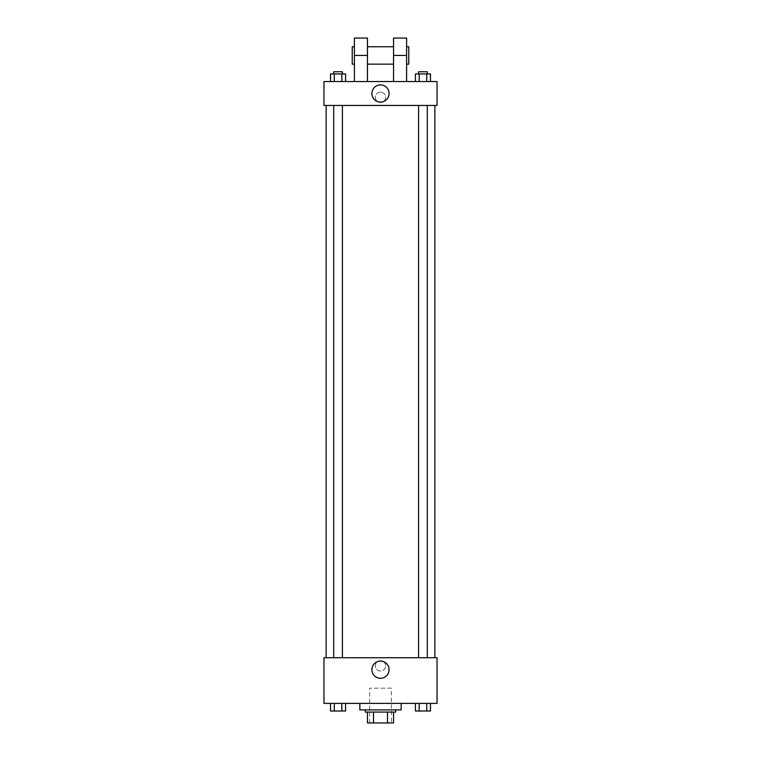 <?xml version="1.0" encoding="UTF-8"?>
<svg xmlns="http://www.w3.org/2000/svg" width="761" height="761" viewBox="0 0 761 761"><rect width="100%" height="100%" fill="white"/><g stroke="black" fill="none" stroke-linecap="round" stroke-linejoin="round"><path stroke-width="0.57" stroke-dasharray="3.81 2.85" d="M391.373 688.163L369.627 688.163L391.373 688.163L391.373 722.95L369.627 722.95L391.373 722.95M373.489 722.95L367.458 722.95L367.458 712.077L373.489 712.077L373.489 722.95L393.542 722.95M387.511 712.077L373.489 712.077L387.511 712.077L387.511 722.95M373.489 712.077L367.458 712.077M365.28 712.077L395.72 712.077M380.5 709.908L365.28 709.908L380.5 709.908M401.152 709.908L359.848 709.908M401.152 703.383L359.848 703.383L401.152 703.383M330.521 703.383L330.521 710.993L334.288 710.993L330.521 710.993L334.288 710.993L334.288 703.383L341.822 703.383L330.521 703.383L345.589 703.383L334.288 703.383L334.288 710.993L345.589 710.993L341.822 710.993L345.589 710.993L345.589 703.383L341.822 703.383L345.589 703.383L341.822 703.383L341.822 710.993L334.288 710.993L341.822 710.993L341.822 703.383L345.589 703.383L334.288 703.383L345.589 703.383M323.967 703.383L437.033 703.383L437.033 657.723L323.967 657.723L323.967 703.383M415.411 703.383L415.411 710.993L419.178 710.993L415.411 710.993L419.178 710.993L419.178 703.383L426.712 703.383L415.411 703.383L430.479 703.383L419.178 703.383L419.178 710.993L430.479 710.993L426.712 710.993L430.479 710.993L430.479 703.383L426.712 703.383L430.479 703.383L426.712 703.383L426.712 710.993L419.178 710.993L426.712 710.993L426.712 703.383L430.479 703.383L419.178 703.383L430.479 703.383M385.665 665.875A5.165 5.165 0 0 0 377.922 661.404A5.165 5.165 0 0 0 377.922 670.346A5.165 5.165 0 0 0 385.665 665.875A5.165 5.165 0 0 0 377.922 661.404A5.165 5.165 0 0 0 377.922 670.346A5.165 5.165 0 0 0 385.665 665.875M434.854 657.723L326.146 657.723L434.854 657.723M342.402 657.723L333.708 657.723L342.402 657.723L333.708 657.723L342.402 657.723L342.402 105.456L333.708 105.456L342.402 105.456M427.292 657.723L418.598 657.723L427.292 657.723L418.598 657.723L427.292 657.723L427.292 105.456L418.598 105.456L427.292 105.456M323.967 671.04L323.967 660.71L323.967 671.04M437.033 660.71L437.033 671.04L437.033 660.71M389.099 669.68A8.599 8.599 0 0 1 376.2 677.128A8.599 8.599 0 0 1 376.2 662.232A8.599 8.599 0 0 1 389.099 669.68M434.854 105.456L326.146 105.456L434.854 105.456M323.967 105.456L437.033 105.456L437.033 81.532L323.967 81.532L323.967 105.456L437.033 105.456M427.292 710.993L418.598 711.012M342.402 710.993L333.708 711.012M426.712 703.383L426.712 710.993M419.178 703.383L419.178 710.993M341.822 703.383L341.822 710.993M334.288 703.383L334.288 710.993M415.411 81.532L415.411 73.922L430.479 73.922L426.712 73.922L426.712 81.532L430.479 81.532L415.411 81.532L430.479 81.532L415.411 81.532L430.479 81.532L426.712 81.532L426.712 73.922L419.178 73.922L419.178 81.532L419.178 73.922L430.479 73.922L430.479 81.532M427.292 73.922L418.598 73.922L427.292 73.922L418.598 73.922L427.292 73.922L427.292 71.753L418.598 71.753L427.292 71.753L418.598 71.753L418.598 73.922M330.521 81.532L330.521 73.922L345.589 73.922L341.822 73.922L341.822 81.532L345.589 81.532L330.521 81.532L345.589 81.532L330.521 81.532L345.589 81.532L341.822 81.532L341.822 73.922L334.288 73.922L334.288 81.532L334.288 73.922L345.589 73.922L345.589 81.532M342.402 73.922L333.708 73.922L342.402 73.922L333.708 73.922L342.402 73.922L342.402 71.753L333.708 71.753L342.402 71.753L333.708 71.753L333.708 73.922M426.712 73.922L426.712 81.532M419.178 73.922L419.178 81.532M341.822 73.922L341.822 81.532M334.288 73.922L334.288 81.532M437.033 97.303L437.033 92.138L437.033 97.303M371.901 93.498A8.599 8.599 0 0 0 384.8 100.947A8.599 8.599 0 0 0 384.8 86.05A8.599 8.599 0 0 0 371.901 93.498M323.967 97.303L323.967 92.138L323.967 97.303M380.5 92.138A5.165 5.165 0 0 0 376.029 99.881A5.165 5.165 0 0 0 384.971 99.881A5.165 5.165 0 0 0 380.5 92.138A5.165 5.165 0 0 1 384.971 99.881A5.165 5.165 0 0 1 376.029 99.881A5.165 5.165 0 0 1 380.5 92.138M354.407 81.532L367.458 81.532L354.407 81.532L354.407 55.448L367.458 55.448L367.458 81.532M393.542 81.532L406.593 81.532L393.542 81.532L393.542 38.05M393.542 46.744L393.542 64.143L393.542 46.744M367.458 46.744L367.458 64.143L367.458 46.744M367.458 38.05L367.458 55.448M406.593 46.744L406.593 64.143L406.593 46.744M406.593 38.05L406.593 81.532M408.762 46.744L408.762 64.143M354.407 64.143L354.407 46.744L354.407 64.143M354.407 38.05L354.407 55.448M352.238 64.143L352.238 46.744M393.542 55.448L406.593 55.448M369.627 722.95L369.627 688.163M333.708 105.456L333.708 657.723M418.598 105.456L418.598 657.723"/><path stroke-width="1.14" d="M387.511 712.077L387.511 722.95L367.458 722.95L367.458 712.077M387.511 722.95L393.542 722.95L393.542 712.077L393.542 722.95M395.72 709.908L395.72 712.077L365.28 712.077L365.28 709.908M373.489 712.077L373.489 722.95M359.848 703.383L359.848 709.908L401.152 709.908L401.152 703.383M437.033 703.383L323.967 703.383L323.967 657.723L437.033 657.723L437.033 703.383M389.099 669.68A8.599 8.599 0 0 1 376.2 677.128A8.599 8.599 0 0 1 376.2 662.232A8.599 8.599 0 0 1 389.099 669.68M434.854 105.456L434.854 657.723M418.598 657.723L418.598 105.456M342.402 105.456L342.402 657.723M437.033 105.456L323.967 105.456L323.967 81.532L437.033 81.532L437.033 105.456L323.967 105.456M430.479 703.383L430.479 710.993L415.411 710.993L415.411 703.383M426.712 703.383L426.712 710.993M419.178 703.383L419.178 710.993M427.292 710.993L418.598 711.012M345.589 703.383L345.589 710.993L330.521 710.993L330.521 703.383M341.822 703.383L341.822 710.993M334.288 703.383L334.288 710.993M342.402 710.993L333.708 711.012M430.479 81.532L430.479 73.922L415.411 73.922L415.411 81.532M426.712 73.922L426.712 81.532M419.178 73.922L419.178 81.532M418.598 73.922L418.598 71.753L427.292 71.753L427.292 73.922M345.589 81.532L345.589 73.922L330.521 73.922L330.521 81.532M341.822 73.922L341.822 81.532M334.288 73.922L334.288 81.532M333.708 73.922L333.708 71.753L342.402 71.753L342.402 73.922M371.901 93.498A8.599 8.599 0 0 1 384.8 86.05A8.599 8.599 0 0 1 384.8 100.947A8.599 8.599 0 0 1 371.901 93.498M393.542 81.532L393.542 55.448L406.593 55.448L406.593 38.05L393.542 38.05L393.542 55.448M393.542 46.744L367.458 46.744M354.407 81.532L354.407 55.448L367.458 55.448L367.458 81.532M367.458 55.448L367.458 38.05L354.407 38.05L354.407 55.448M406.593 81.532L406.593 55.448M406.593 64.143L408.762 64.143L408.762 46.744L406.593 46.744M354.407 46.744L352.238 46.744L352.238 64.143L354.407 64.143M326.146 105.456L326.146 657.723M427.292 657.723L427.292 105.456M333.708 105.456L333.708 657.723M393.542 64.143L367.458 64.143"/></g></svg>
